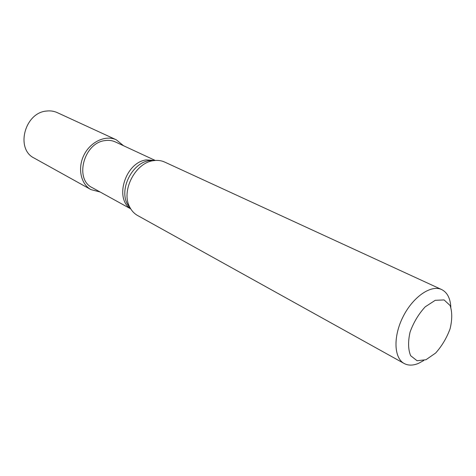 <?xml version="1.0" encoding="UTF-8"?>
<svg xmlns="http://www.w3.org/2000/svg" width="476" height="476" viewBox="0 0 476 476"><rect width="100%" height="100%" fill="white"/><g stroke="black" fill="none" stroke-linecap="round" stroke-linejoin="round"><path stroke-width="0.71" d="M100.097 191.983L91.017 189.644L34.218 158.109C15.262 149.166 24.603 112.628 46.541 111.051C50.361 110.587 53.937 111.116 57.269 112.628L116.281 139.795L123.54 145.733M91.017 189.644C80.724 184.093 77.326 167.963 84.085 154.801C90.702 141.574 105.72 134.773 116.281 139.795M425.984 359.725L435.629 353.043C441.829 346.135 446.643 338.073 450.07 328.851C452.277 319.688 452.289 311.911 450.106 305.527L444.09 299.922L435.225 300.32L425.247 306.8C418.696 313.898 413.638 322.306 410.08 332.022C407.92 341.584 408.11 349.479 410.645 355.703L417.059 360.731L425.984 359.725M450.832 307.187C450.32 298.268 447.262 292.395 441.663 289.563C431.149 284.446 413.132 296.691 403.166 316.522C393.063 336.288 393.842 358.053 404.183 363.509C408.247 365.669 412.99 365.639 418.41 363.414L423.818 360.481M441.663 289.563L164.678 162.066C161.269 160.519 157.556 160.049 153.54 160.662C135.184 162.637 120.618 191.382 129.877 207.352C131.757 210.957 134.333 213.67 137.594 215.503L404.183 363.509M130.733 208.869L92.237 187.651C74.149 179.279 83.913 142.657 105.053 140.593C108.766 140.039 112.211 140.497 115.394 141.955L155.265 160.46M130.567 208.595L127.473 204.186C118.887 189.359 132.149 162.798 149.214 160.656L154.95 160.483M130.614 208.666C114.109 198.534 125.551 162.328 146.251 159.924L155.033 160.477M130.472 208.428L127.473 204.186L129.877 207.352M154.76 160.507L149.565 160.596L153.54 160.662"/></g></svg>
